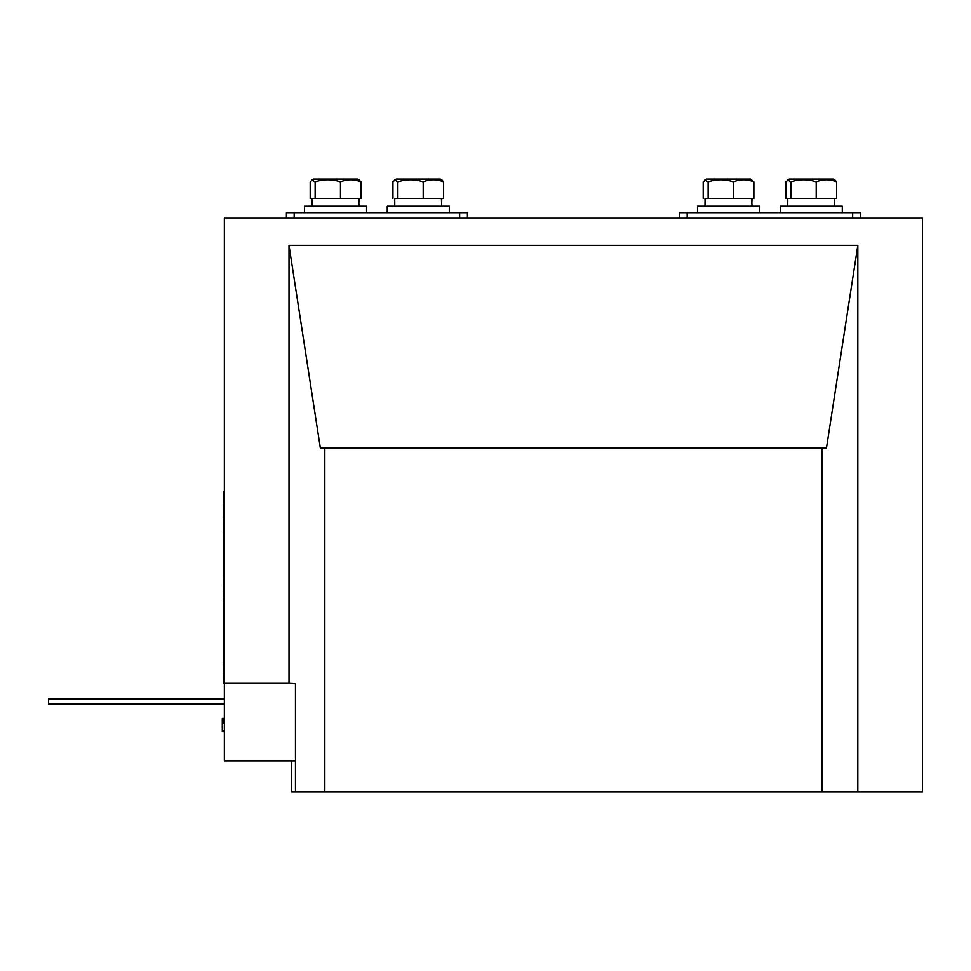 <?xml version="1.0" encoding="UTF-8"?>
<svg xmlns="http://www.w3.org/2000/svg" width="971" height="971" viewBox="0 0 971 971"><rect width="100%" height="100%" fill="white"/><g stroke="black" fill="none" stroke-linecap="round" stroke-linejoin="round"><path stroke-width="1.46" d="M291.591 760.851L291.591 791.887L922.45 791.887L922.45 217.905L224.362 217.905L224.362 683.293L223.585 683.293L223.585 491.969L224.362 491.969M224.362 683.293L289.006 683.293L224.362 683.293L224.362 760.851L295.463 760.851L295.463 683.633L289.006 683.293L289.006 245.372L320.345 448.007L324.824 448.007L324.824 791.887M857.818 791.887L857.818 245.372L289.006 245.372M295.463 683.633L295.463 791.887M821.988 791.887L821.988 448.007L826.467 448.007L857.818 245.372M821.988 448.007L324.824 448.007M679.409 217.905L679.409 212.734L687.165 212.734L687.165 217.905M860.403 217.905L860.403 212.734L687.165 212.734M294.177 217.905L294.177 212.734L286.421 212.734L286.421 217.905L286.421 212.734M294.177 212.734L459.647 212.734L459.647 217.905M467.403 217.905L467.403 212.734L459.647 212.734M833.385 179.113L834.951 180.023L833.385 179.113L789.168 179.113L785.927 181.868L785.927 198.509M790.867 181.868L790.867 198.509L836.614 198.509L836.614 181.868C829.817 179.137 823.007 179.137 816.21 181.868C807.763 179.137 799.315 179.137 790.867 181.868L787.602 180.023L789.168 179.113M816.21 198.509L816.21 181.868M834.951 180.023L836.614 181.868M834.757 206.265L834.405 198.509L787.748 198.509L787.748 206.265M834.623 202.393L834.757 198.509M842.294 206.265L842.294 212.734L842.294 206.265L780.247 206.265L780.247 212.734L780.247 206.265M752.015 206.265L751.663 198.509L705.007 198.509L705.007 206.265M751.882 202.393L752.015 198.509M753.872 181.868C747.075 179.137 740.278 179.137 733.469 181.868C725.021 179.137 716.574 179.137 708.126 181.868L708.126 198.509L753.872 198.509L753.872 181.868L750.644 179.113L706.427 179.113L703.198 181.868L703.198 198.509M733.469 198.509L733.469 181.868M708.126 181.868L704.861 180.023M759.565 212.734L759.565 206.265L697.506 206.265L697.506 212.734M441.756 206.265L441.404 198.509L394.748 198.509L394.748 206.265L394.748 198.509M441.623 202.393L441.756 198.509M440.385 179.113L441.951 180.023L440.385 179.113L396.168 179.113L392.939 181.868L392.939 198.509M397.867 181.868L397.867 198.509L443.613 198.509L443.613 181.868C436.816 179.137 430.007 179.137 423.21 181.868C414.763 179.137 406.315 179.137 397.867 181.868L394.602 180.023L396.168 179.113M423.21 198.509L423.21 181.868M441.951 180.023L443.613 181.868M449.306 212.734L449.306 206.265L387.247 206.265L387.247 212.734M359.027 206.265L358.675 198.509L312.019 198.509L312.019 206.265L312.019 198.509M358.894 202.393L359.027 198.509M357.644 179.113L359.209 180.023L357.644 179.113L313.439 179.113L310.198 181.868L310.198 198.509M315.138 181.868L315.138 198.509L360.884 198.509L360.884 181.868C354.075 179.137 347.278 179.137 340.469 181.868C332.021 179.137 323.586 179.137 315.138 181.868L311.873 180.023L313.439 179.113M340.469 198.509L340.469 181.868M359.209 180.023L360.884 181.868M366.565 212.734L366.565 206.265L304.518 206.265L304.518 212.734M223.585 582.891L223.33 577.976M223.585 600.296L223.33 598.731M223.585 602.967L223.33 600.296M223.33 592.237L223.33 587.358M223.585 678.171L223.33 673.049M223.585 663.424L223.33 662.343M223.585 667.781L223.33 663.424M223.585 505.09L223.585 503.184M223.585 511.535L223.33 505.09M223.585 540.592L223.33 532.63M223.585 525.396L223.33 516.487M224.362 731.466L222.298 731.466L224.362 731.466L222.298 731.466L222.298 718.382L224.362 718.382M224.362 718.528L222.298 718.528L224.362 718.528M224.362 721.453L222.298 721.453M224.362 721.708L222.298 721.708M224.362 723.589L222.298 723.589M224.362 730.544L222.298 730.544L224.362 730.58M224.362 730.993L222.298 730.993L224.362 731.005M224.362 731.163L222.298 731.163M224.362 731.321L222.298 731.321M224.362 703.975L48.55 703.975L48.55 698.804L224.362 698.804M852.647 217.905L852.647 212.734M224.362 718.758L222.298 718.758M224.362 719.438L222.298 719.438M224.362 720.409L222.298 720.409M224.362 721.938L222.298 721.938M224.362 722.157L222.298 722.157M224.362 722.375L222.298 722.375M224.362 722.594L222.298 722.594M224.362 723.019L222.298 723.019M224.362 730.69L222.298 730.69M224.362 730.847L222.298 730.847M224.362 731.418L222.298 731.418M224.362 718.419L222.298 718.419"/></g></svg>
